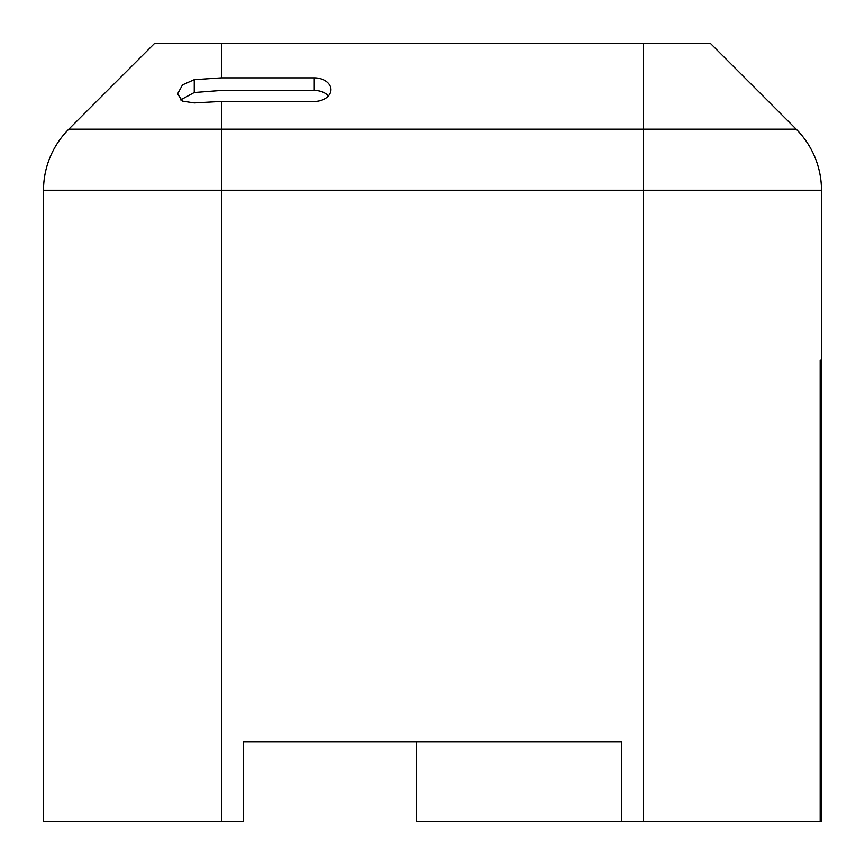 <?xml version="1.0" encoding="UTF-8"?>
<svg xmlns="http://www.w3.org/2000/svg" width="865" height="865" viewBox="0 0 865 865"><rect width="100%" height="100%" fill="white"/><g stroke="black" fill="none" stroke-linecap="round" stroke-linejoin="round"><path stroke-width="1.3" d="M194.257 102.924L221.462 101.443L314.265 101.443A16.684 11.796 0 0 0 330.949 89.646A16.684 11.796 0 0 0 314.265 77.85L221.462 77.85L194.257 79.677L182.526 84.878L177.585 93.907L182.504 101.14L194.257 102.924L221.462 101.443L221.462 129.177L796.189 129.177L710.262 43.25L643.538 43.25L643.538 821.75L821.48 821.75L821.48 360.283L820.182 360.283L820.182 821.75M328.376 95.939A16.684 11.796 0 0 0 314.265 90.436L221.462 90.436L194.257 92.523L180.612 99.908L194.257 92.523L194.257 79.677M643.538 821.75L416.606 821.75L416.606 741.673M221.462 77.85L221.462 43.25L154.738 43.25L68.811 129.177A86.349 86.349 0 0 0 43.52 190.235L43.52 821.75L243.433 821.75L243.433 741.673L621.567 741.673L621.567 821.75M221.462 821.75L221.462 190.235L821.48 190.235A86.349 86.349 0 0 0 796.189 129.177A86.349 86.349 0 0 1 821.48 190.235L821.48 360.283L820.182 360.283M68.811 129.177A86.349 86.349 0 0 0 43.52 190.235L221.462 190.235L221.462 129.177L68.811 129.177A86.349 86.349 0 0 0 43.52 190.235L43.52 821.75M221.462 43.25L643.538 43.25M821.48 652.772L820.182 652.772M314.265 90.436L314.265 77.85"/></g></svg>
